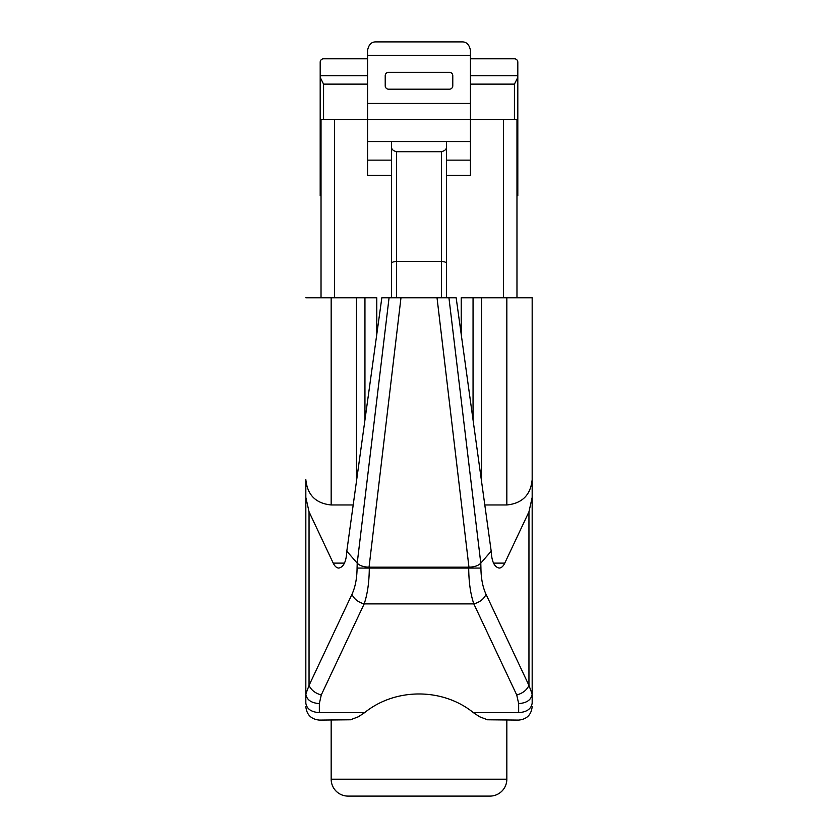 <?xml version="1.0" encoding="UTF-8"?>
<svg xmlns="http://www.w3.org/2000/svg" width="838" height="838" viewBox="0 0 838 838"><rect width="100%" height="100%" fill="white"/><g stroke="black" fill="none" stroke-linecap="round" stroke-linejoin="round"><path stroke-width="1.26" d="M484.804 504.968L506.833 504.968C522.189 503.429 530.643 494.986 532.172 479.629L532.172 497.405L528.956 511.798L504.78 563.115C503.209 566.341 501.334 567.996 499.155 568.07C494.336 567.043 491.676 561.418 491.194 551.174L480.792 563.146L480.928 568.07L468.704 568.07L468.955 567.19L369.045 567.19L400.973 297.804L437.027 297.804L468.955 567.19C474.518 567.001 478.456 565.65 480.792 563.146L448.938 297.804L456.165 297.804L491.194 551.174M353.196 504.968L331.167 504.968L331.167 297.804L356.506 297.804L356.506 481.033M532.172 706.581C531.344 714.762 526.84 719.266 518.659 720.093L487.475 719.779L479.556 716.741L473.418 712.667C442.684 687.736 395.316 687.736 364.582 712.667L319.341 712.667C311.191 712.059 306.687 708.875 305.828 703.113C305.828 707.691 305.828 707.691 305.828 703.113L305.828 479.629C307.357 494.986 315.811 503.429 331.167 504.968M305.828 497.405L309.044 511.798L333.22 563.115L344.47 563.115M461.225 334.446L461.225 297.804L532.172 297.804L532.172 609.76M381.835 297.804L389.062 297.804L357.208 563.146L346.806 551.174L381.835 297.804M319.341 703.606L321.268 694.974C315.277 693.288 311.202 690.103 309.044 685.421L305.828 694.053C306.687 699.814 311.191 702.998 319.341 703.606L319.341 712.667C319.341 722.482 319.341 722.482 319.341 712.667M532.172 497.405L532.172 694.053L528.956 685.421C526.798 690.103 522.723 693.288 516.732 694.974L518.659 703.606C526.809 702.998 531.313 699.814 532.172 694.053L532.172 703.113C532.172 707.691 532.172 707.691 532.172 703.113C531.313 708.875 526.809 712.059 518.659 712.667L473.418 712.667M305.828 479.629L305.828 609.76M346.806 551.174C346.324 561.418 343.664 567.043 338.845 568.07C336.666 567.996 334.791 566.341 333.22 563.115M532.172 479.629L532.172 297.804M480.928 568.07C481.033 578.461 482.751 587.218 486.05 594.341C483.903 599.034 479.828 602.218 473.826 603.894C470.527 594.184 468.809 582.232 468.704 568.07L357.072 568.07L357.208 563.146C359.544 565.65 363.483 567.001 369.045 567.19L369.296 568.07C369.191 582.232 367.473 594.184 364.174 603.894L321.268 694.974M389.062 297.804L400.973 297.804M437.027 297.804L448.938 297.804M356.506 297.804L376.775 297.804L376.775 334.446M481.494 297.804L481.494 481.033M305.828 297.804L331.167 297.804M357.072 568.07C356.967 578.461 355.249 587.218 351.95 594.341C354.097 599.034 358.172 602.218 364.174 603.894L473.826 603.894L516.732 694.974M364.582 712.667L358.444 716.741L350.525 719.779L319.341 720.093C311.16 719.266 306.656 714.762 305.828 706.581M331.167 779.204L506.833 779.204A16.896 16.896 0 0 1 489.947 796.1L348.053 796.1A16.896 16.896 0 0 1 331.167 779.204L331.167 720.093M506.833 779.204L506.833 720.093M367.568 58.796L323.562 58.796A3.383 3.383 0 0 0 320.189 62.169L320.189 75.682L367.568 75.682L320.189 75.682L320.189 77.368L323.562 84.125L323.562 119.604L367.568 119.604L367.568 175.341L391.556 175.341L391.556 297.804M470.432 103.451L367.568 103.451L367.568 50.343C368.71 44.571 371.517 41.753 376.011 41.9L461.989 41.9C466.483 41.753 469.29 44.571 470.432 50.343L470.432 119.604L517.811 119.604L517.811 77.368L514.438 84.125L514.438 119.604M367.568 103.451L367.568 119.604L470.432 119.604L470.432 175.341L446.445 175.341L446.445 297.804M470.432 141.559L446.445 141.559L446.445 160.142L470.432 160.142M446.445 160.142L446.445 175.341M367.568 141.559L391.556 141.559L391.556 175.341M320.189 77.368L320.189 195.61L321.027 195.61M321.027 297.804L321.027 119.604M470.432 58.796L514.438 58.796A3.383 3.383 0 0 1 517.811 62.169L517.811 75.682L470.432 75.682L517.811 75.682L517.811 77.368M391.556 141.559L446.445 141.559M446.445 146.587C446.696 149.133 444.999 150.84 441.385 151.699L441.385 261.487L396.615 261.487C393.535 261.603 391.849 262.21 391.556 263.331M441.385 151.699L396.615 151.699L396.615 297.804M391.556 146.587C391.304 149.133 393.001 150.84 396.615 151.699M441.385 297.804L441.385 261.487C444.465 261.603 446.151 262.21 446.445 263.331M391.556 160.142L367.568 160.142M388.591 89.195L449.409 89.195A3.383 3.383 0 0 0 452.782 85.822L452.782 75.682A3.383 3.383 0 0 0 449.409 72.309L388.591 72.309A3.383 3.383 0 0 0 385.218 75.682L385.218 85.822A3.383 3.383 0 0 0 388.591 89.195M323.562 119.604L320.189 119.604M516.973 297.804L516.973 119.604M517.811 119.604L517.811 195.61L516.973 195.61M351.258 75.462L350.42 75.682M486.742 75.462L487.58 75.682M493.53 563.115L504.78 563.115M506.833 504.968L506.833 297.804M518.659 703.606L518.659 712.667C518.659 722.482 518.659 722.482 518.659 712.667M486.05 594.341L528.956 685.421L528.956 511.798M351.95 594.341L309.044 685.421L309.044 511.798M473.051 297.804L473.051 419.953M364.949 297.804L364.949 419.953M514.438 84.125L470.432 84.125M323.562 84.125L367.568 84.125M334.54 297.804L334.54 119.604M503.46 297.804L503.46 119.604M367.568 55.413L470.432 55.413"/></g></svg>
